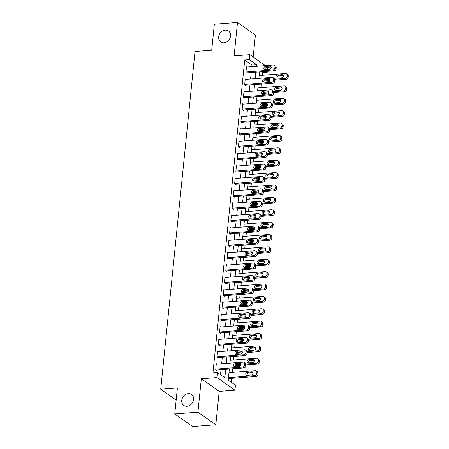 <?xml version="1.0" encoding="UTF-8"?>
<svg xmlns="http://www.w3.org/2000/svg" width="449" height="449" viewBox="0 0 449 449"><rect width="100%" height="100%" fill="white"/><g stroke="black" fill="none" stroke-linecap="round" stroke-linejoin="round"><path stroke-width="0.67" d="M188.316 393.588A6.718 5.551 125.2 0 1 191.543 394.441A6.718 5.551 125.2 0 1 193.143 401.367A6.718 5.551 125.2 0 1 187.025 406.266A6.718 5.551 125.2 0 1 183.798 405.419A6.718 5.551 125.2 0 1 182.193 398.488A6.718 5.551 125.2 0 1 188.316 393.588M225.235 30.117A6.718 5.551 125.2 0 1 228.462 30.964A6.718 5.551 125.2 0 1 230.068 37.89A6.718 5.551 125.2 0 1 223.944 42.79A6.718 5.551 125.2 0 1 220.717 41.942A6.718 5.551 125.2 0 1 219.112 35.016A6.718 5.551 125.2 0 1 225.235 30.117M229.327 369.039L228.199 380.101L235.45 385.214L234.95 390.164L217.063 377.547L217.569 372.597L224.82 377.71L225.667 369.314M219.202 391.365L201.315 378.743L197.919 412.171L174.756 413.933L192.643 426.55L215.806 424.788L219.202 391.365L234.95 390.164M253.163 57.012L255.391 35.067L237.504 22.45L234.109 55.878L249.857 54.677L265.359 65.616M267.699 67.266L267.525 69.477M267.335 71.324L267.245 72.25L266.066 71.419M262.339 75.286L262.609 72.603L267.245 72.25M231.162 382.189L231.555 378.311M232.155 372.406L232.526 368.792M233.413 360.025L233.783 356.416M234.67 347.649L235.04 344.035M235.927 335.268L236.297 331.654M237.184 322.887L237.555 319.273M238.441 310.506L238.812 306.892M239.704 298.13L240.069 294.516M240.961 285.749L241.326 282.135M242.219 273.368L242.583 269.754M243.476 260.987L243.841 257.372M244.733 248.606L245.098 244.991M245.99 236.23L246.355 232.616M247.247 223.849L247.612 220.234M248.505 211.468L248.869 207.853M249.762 199.087L250.127 195.472M251.019 186.705L251.384 183.097M252.276 174.33L252.647 170.715M253.533 161.949L253.904 158.334M254.791 149.568L255.161 145.953M256.048 137.186L256.418 133.572M257.305 124.811L257.675 121.196M258.562 112.43L258.933 108.815M259.819 100.048L260.19 96.434M261.077 87.667L261.447 84.053M197.919 412.171L215.806 424.788M174.756 413.933L177.394 387.936L160.72 389.199L195.023 51.478L211.703 50.209L214.341 24.212L237.504 22.45M262.609 72.603L261.43 71.773M228.361 378.524L229.029 378.995L229.08 378.501M251.816 66.643L251.973 65.099L244.722 59.981L212.933 372.951L217.569 372.597M220.526 374.685L221.037 369.667M221.638 363.763L222.294 357.286M222.895 351.382L223.551 344.905M224.152 339.001L224.809 332.524M225.409 326.625L226.066 320.148M226.666 314.244L227.323 307.767M227.924 301.863L228.58 295.386M229.181 289.482L229.843 283.005M230.438 277.1L231.1 270.629M231.695 264.725L232.358 258.248M232.952 252.344L233.615 245.867M234.215 239.962L234.872 233.486M235.472 227.581L236.129 221.104M236.73 215.206L237.386 208.729M237.987 202.825L238.644 196.348M239.244 190.443L239.901 183.967M240.501 178.062L241.158 171.585M241.758 165.681L242.415 159.204M243.016 153.305L243.672 146.829M244.273 140.924L244.929 134.447M245.53 128.543L246.187 122.066M246.787 116.162L247.444 109.685M248.044 103.781L248.701 97.31M249.302 91.405L249.958 84.928M250.559 79.024L251.216 72.547M247.146 66.996L246.518 66.553L245.912 72.497L247.124 73.35L247.174 72.856M245.889 79.378L245.261 78.934L244.654 84.878L245.867 85.731L245.912 85.237M244.632 91.759L244.003 91.315L243.397 97.259L244.604 98.112L244.654 97.613M243.375 104.14L242.746 103.697L242.14 109.635L243.347 110.488L243.397 109.994M242.118 116.521L241.489 116.072L240.883 122.016L242.09 122.869L242.14 122.375M240.86 128.897L240.232 128.453L239.626 134.397L240.832 135.25L240.883 134.756M239.598 141.278L238.969 140.834L238.368 146.778L239.575 147.631L239.626 147.132M238.34 153.659L237.712 153.216L237.111 159.159L238.318 160.012L238.368 159.513M237.083 166.04L236.455 165.597L235.854 171.535L237.061 172.388L237.111 171.894M235.826 178.416L235.197 177.972L234.597 183.916L235.804 184.769L235.854 184.275M234.569 190.797L233.94 190.354L233.34 196.297L234.546 197.15L234.597 196.656M233.312 203.178L232.683 202.735L232.082 208.678L233.289 209.531L233.34 209.032M232.054 215.559L231.426 215.116L230.825 221.06L232.032 221.907L232.082 221.413M230.797 227.94L230.169 227.497L229.568 233.435L230.775 234.288L230.825 233.794M229.54 240.316L228.911 239.873L228.305 245.816L229.518 246.669L229.568 246.175M228.283 252.697L227.654 252.254L227.048 258.197L228.26 259.051L228.311 258.557M227.026 265.078L226.397 264.635L225.791 270.579L227.003 271.432L227.054 270.932M225.768 277.46L225.14 277.016L224.534 282.954L225.746 283.807L225.796 283.313M224.511 289.835L223.883 289.392L223.276 295.335L224.489 296.188L224.539 295.695M223.254 302.216L222.625 301.773L222.019 307.717L223.232 308.57L223.276 308.076M221.997 314.597L221.368 314.154L220.762 320.098L221.969 320.951L222.019 320.451M220.74 326.979L220.111 326.535L219.505 332.479L220.712 333.326L220.762 332.832M219.482 339.36L218.854 338.916L218.248 344.854L219.454 345.708L219.505 345.214M218.225 351.735L217.597 351.292L216.99 357.236L218.197 358.089L218.248 357.595M216.962 364.117L216.334 363.673L215.733 369.617L216.94 370.47L216.99 369.976M160.72 389.199L176.16 400.093M201.315 378.743L217.063 377.547M244.722 59.981L249.358 59.633L249.857 54.677M259.505 71.919L258.849 78.395M258.248 84.3L257.591 90.771M256.991 96.675L256.334 103.152M255.734 109.056L255.077 115.533M254.476 121.438L253.82 127.914M253.219 133.819L252.557 140.296M251.962 146.2L251.3 152.671M250.705 158.576L250.042 165.052M249.448 170.957L248.785 177.434M248.185 183.338L247.528 189.815M246.928 195.719L246.271 202.196M245.67 208.095L245.014 214.571M244.413 220.476L243.756 226.953M243.156 232.857L242.499 239.334M241.899 245.238L241.242 251.715M240.642 257.619L239.985 264.091M239.384 269.995L238.728 276.472M238.127 282.376L237.47 288.853M236.87 294.757L236.213 301.234M235.613 307.138L234.956 313.615M234.356 319.514L233.699 325.991M233.098 331.895L232.442 338.372M231.841 344.276L231.184 350.753M230.584 356.658L229.927 363.134M256.452 66.289L256.609 64.746L249.358 59.633M226.268 363.409L226.93 356.933M227.525 351.028L228.187 344.557M228.782 338.653L229.445 332.176M230.045 326.271L230.702 319.795M231.302 313.89L231.959 307.413M232.56 301.509L233.216 295.032M233.817 289.128L234.473 282.657M235.074 276.752L235.731 270.276M236.331 264.371L236.988 257.894M237.588 251.99L238.245 245.513M238.846 239.609L239.502 233.132M240.103 227.233L240.759 220.756M241.36 214.852L242.017 208.375M242.617 202.471L243.274 195.994M243.874 190.09L244.531 183.613M245.132 177.709L245.788 171.237M246.389 165.333L247.045 158.856M247.646 152.952L248.303 146.475M248.903 140.571L249.565 134.094M250.16 128.19L250.823 121.713M251.418 115.814L252.08 109.337M252.68 103.433L253.337 96.956M253.938 91.052L254.594 84.575M255.195 78.67L255.851 72.194M251.973 65.099L256.609 64.746M246.467 67.053L273.334 65.01A2.099 1.734 -54.8 0 1 274.345 65.273A2.099 1.734 -54.8 0 1 274.984 66.85L274.883 67.838A2.099 1.734 -54.8 0 1 272.829 69.96L245.962 72.003M246.495 72.906L274.042 70.813L272.829 69.96M269.911 66.155A1.678 1.386 125.2 0 1 270.713 66.368A1.678 1.386 125.2 0 1 271.117 68.096A1.678 1.386 125.2 0 1 269.585 69.32L265.14 69.662A1.678 1.386 125.2 0 1 264.332 69.449A1.678 1.386 125.2 0 1 263.933 67.715A1.678 1.386 125.2 0 1 265.46 66.491L269.911 66.155L271.117 67.008A1.678 1.386 125.2 0 1 271.174 67.002M265.084 69.662A1.678 1.386 125.2 0 1 266.672 67.344L271.117 67.008M274.345 65.273L275.551 66.126A2.099 1.734 125.2 0 1 276.197 67.704L276.096 68.691A2.099 1.734 125.2 0 1 274.042 70.813M263.855 81.033L269.815 80.579M274.928 80.191L286.125 79.338A2.099 1.734 125.2 0 0 288.179 77.217L288.28 76.229A2.099 1.734 125.2 0 0 287.635 74.652L286.428 73.799A2.099 1.734 -54.8 0 0 285.418 73.535L259.14 75.533M286.428 73.799A2.099 1.734 -54.8 0 1 287.074 75.376L286.973 76.364A2.099 1.734 -54.8 0 1 284.919 78.485L274.844 79.254M269.967 79.625L264.59 80.029M283.257 75.527A1.678 1.386 -54.8 0 0 283.201 75.533L278.756 75.87A1.678 1.386 -54.8 0 0 277.168 78.188M281.994 74.68L277.544 75.017A1.678 1.386 -54.8 0 0 276.017 76.24A1.678 1.386 -54.8 0 0 276.416 77.974A1.678 1.386 -54.8 0 0 277.224 78.188L281.669 77.851A1.678 1.386 -54.8 0 0 283.201 76.622A1.678 1.386 -54.8 0 0 282.803 74.893A1.678 1.386 -54.8 0 0 281.994 74.68L283.201 75.533M245.21 79.428L272.077 77.391A2.099 1.734 -54.8 0 1 273.087 77.655A2.099 1.734 -54.8 0 1 273.727 79.226L273.626 80.219A2.099 1.734 -54.8 0 1 271.572 82.341L244.705 84.384M245.233 85.288L272.784 83.194L271.572 82.341M268.648 78.536A1.678 1.386 125.2 0 1 269.456 78.743A1.678 1.386 125.2 0 1 269.86 80.478A1.678 1.386 125.2 0 1 268.328 81.701L263.883 82.038A1.678 1.386 125.2 0 1 263.075 81.83A1.678 1.386 125.2 0 1 262.676 80.096A1.678 1.386 125.2 0 1 264.203 78.872L268.648 78.536L269.86 79.383A1.678 1.386 125.2 0 1 269.911 79.383M263.827 82.044A1.678 1.386 125.2 0 1 265.41 79.726L269.86 79.383M273.087 77.655L274.294 78.508A2.099 1.734 125.2 0 1 274.934 80.079L274.839 81.073A2.099 1.734 125.2 0 1 272.784 83.194M243.953 91.809L270.82 89.766A2.099 1.734 -54.8 0 1 271.83 90.036A2.099 1.734 -54.8 0 1 272.47 91.607L272.369 92.601A2.099 1.734 -54.8 0 1 270.315 94.722L243.448 96.76M243.975 97.669L271.527 95.575L270.315 94.722M267.391 90.911A1.678 1.386 125.2 0 1 268.199 91.125A1.678 1.386 125.2 0 1 268.603 92.859A1.678 1.386 125.2 0 1 267.071 94.082L262.626 94.419A1.678 1.386 125.2 0 1 261.818 94.206A1.678 1.386 125.2 0 1 261.413 92.477A1.678 1.386 125.2 0 1 262.946 91.254L267.391 90.911L268.603 91.764A1.678 1.386 125.2 0 1 268.654 91.764M262.57 94.425A1.678 1.386 125.2 0 1 264.152 92.101L268.603 91.764M271.83 90.036L273.037 90.883A2.099 1.734 125.2 0 1 273.677 92.46L273.581 93.454A2.099 1.734 125.2 0 1 271.527 95.575M242.696 104.19L269.563 102.148A2.099 1.734 -54.8 0 1 270.573 102.411A2.099 1.734 -54.8 0 1 271.213 103.988L271.112 104.976A2.099 1.734 -54.8 0 1 269.058 107.098L242.191 109.141M242.718 110.044L270.264 107.951L269.058 107.098M266.134 103.292A1.678 1.386 125.2 0 1 266.942 103.506A1.678 1.386 125.2 0 1 267.346 105.24A1.678 1.386 125.2 0 1 265.814 106.464L261.369 106.8A1.678 1.386 125.2 0 1 260.56 106.587A1.678 1.386 125.2 0 1 260.156 104.858A1.678 1.386 125.2 0 1 261.688 103.629L266.134 103.292L267.346 104.146A1.678 1.386 125.2 0 1 267.396 104.14M261.312 106.806A1.678 1.386 125.2 0 1 262.895 104.482L267.346 104.146M270.573 102.411L271.78 103.264A2.099 1.734 125.2 0 1 272.42 104.842L272.319 105.829A2.099 1.734 125.2 0 1 270.264 107.951M262.598 93.409L268.558 92.96M273.666 92.573L284.868 91.719A2.099 1.734 125.2 0 0 286.922 89.598L287.023 88.605A2.099 1.734 125.2 0 0 286.378 87.033L285.171 86.18A2.099 1.734 -54.8 0 0 284.161 85.916L257.883 87.914M285.171 86.18A2.099 1.734 -54.8 0 1 285.811 87.757L285.716 88.745A2.099 1.734 -54.8 0 1 283.661 90.866L273.587 91.63M268.71 92L263.333 92.41M282 87.909A1.678 1.386 -54.8 0 0 281.944 87.914L277.499 88.251A1.678 1.386 -54.8 0 0 275.911 90.569M280.737 87.061L276.287 87.398A1.678 1.386 -54.8 0 0 274.76 88.621A1.678 1.386 -54.8 0 0 275.158 90.356A1.678 1.386 -54.8 0 0 275.967 90.569L280.412 90.227A1.678 1.386 -54.8 0 0 281.944 89.003A1.678 1.386 -54.8 0 0 281.545 87.269A1.678 1.386 -54.8 0 0 280.737 87.061L281.944 87.914M261.335 105.79L267.301 105.341M272.408 104.948L283.611 104.101A2.099 1.734 125.2 0 0 285.665 101.979L285.766 100.986A2.099 1.734 125.2 0 0 285.121 99.414L283.914 98.561A2.099 1.734 -54.8 0 0 282.904 98.292L256.62 100.29M283.914 98.561A2.099 1.734 -54.8 0 1 284.554 100.133L284.453 101.126A2.099 1.734 -54.8 0 1 282.399 103.248L272.33 104.011M267.452 104.381L262.076 104.791M280.743 100.29A1.678 1.386 -54.8 0 0 280.687 100.29L276.242 100.632A1.678 1.386 -54.8 0 0 274.653 102.95M279.48 99.437L275.029 99.779A1.678 1.386 -54.8 0 0 273.503 101.003A1.678 1.386 -54.8 0 0 273.901 102.737A1.678 1.386 -54.8 0 0 274.709 102.944L279.155 102.608A1.678 1.386 -54.8 0 0 280.687 101.384A1.678 1.386 -54.8 0 0 280.288 99.65A1.678 1.386 -54.8 0 0 279.48 99.437L280.687 100.29M260.078 118.171L266.044 117.717M271.151 117.329L282.354 116.476A2.099 1.734 125.2 0 0 284.408 114.355L284.509 113.367A2.099 1.734 125.2 0 0 283.863 111.79L282.657 110.937A2.099 1.734 -54.8 0 0 281.646 110.673L255.363 112.671M282.657 110.937A2.099 1.734 -54.8 0 1 283.297 112.514L283.196 113.507A2.099 1.734 -54.8 0 1 281.141 115.629L271.073 116.392M266.195 116.762L260.818 117.172M279.486 112.671A1.678 1.386 -54.8 0 0 279.43 112.671L274.984 113.008A1.678 1.386 -54.8 0 0 273.396 115.331M278.223 111.818L273.772 112.155A1.678 1.386 -54.8 0 0 272.246 113.384A1.678 1.386 -54.8 0 0 272.644 115.112A1.678 1.386 -54.8 0 0 273.452 115.326L277.897 114.989A1.678 1.386 -54.8 0 0 279.43 113.765A1.678 1.386 -54.8 0 0 279.031 112.031A1.678 1.386 -54.8 0 0 278.223 111.818L279.43 112.671M241.439 116.572L268.306 114.529A2.099 1.734 -54.8 0 1 269.316 114.792A2.099 1.734 -54.8 0 1 269.956 116.37L269.855 117.357A2.099 1.734 -54.8 0 1 267.8 119.479L240.933 121.522M241.461 122.425L269.007 120.332L267.8 119.479M264.876 115.674A1.678 1.386 125.2 0 1 265.685 115.887A1.678 1.386 125.2 0 1 266.089 117.616A1.678 1.386 125.2 0 1 264.556 118.845L260.111 119.181A1.678 1.386 125.2 0 1 259.303 118.968A1.678 1.386 125.2 0 1 258.899 117.234A1.678 1.386 125.2 0 1 260.431 116.01L264.876 115.674L266.089 116.527A1.678 1.386 125.2 0 1 266.139 116.521M260.055 119.181A1.678 1.386 125.2 0 1 261.638 116.863L266.089 116.527M269.316 114.792L270.523 115.646A2.099 1.734 125.2 0 1 271.162 117.223L271.061 118.21A2.099 1.734 125.2 0 1 269.007 120.332M258.82 130.552L264.787 130.098M269.894 129.71L281.096 128.857A2.099 1.734 125.2 0 0 283.151 126.736L283.252 125.748A2.099 1.734 125.2 0 0 282.606 124.171L281.4 123.318A2.099 1.734 -54.8 0 0 280.389 123.054L254.106 125.052M281.4 123.318A2.099 1.734 -54.8 0 1 282.039 124.895L281.938 125.883A2.099 1.734 -54.8 0 1 279.884 128.004L269.815 128.773M264.938 129.144L259.561 129.553M278.228 125.047A1.678 1.386 -54.8 0 0 278.172 125.052L273.727 125.389A1.678 1.386 -54.8 0 0 272.139 127.707M276.966 124.199L272.515 124.536A1.678 1.386 -54.8 0 0 270.988 125.759A1.678 1.386 -54.8 0 0 271.387 127.494A1.678 1.386 -54.8 0 0 272.195 127.707L276.64 127.37A1.678 1.386 -54.8 0 0 278.172 126.141A1.678 1.386 -54.8 0 0 277.768 124.412A1.678 1.386 -54.8 0 0 276.966 124.199L278.172 125.052M240.181 128.947L267.048 126.91A2.099 1.734 -54.8 0 1 268.053 127.174A2.099 1.734 -54.8 0 1 268.698 128.751L268.597 129.739A2.099 1.734 -54.8 0 1 266.543 131.86L239.676 133.903M240.204 134.807L267.75 132.713L266.543 131.86M263.619 128.055A1.678 1.386 125.2 0 1 264.427 128.262A1.678 1.386 125.2 0 1 264.826 129.997A1.678 1.386 125.2 0 1 263.299 131.22L258.854 131.563A1.678 1.386 125.2 0 1 258.046 131.349A1.678 1.386 125.2 0 1 257.642 129.615A1.678 1.386 125.2 0 1 259.174 128.392L263.619 128.055L264.831 128.908A1.678 1.386 125.2 0 1 264.882 128.902M258.798 131.563A1.678 1.386 125.2 0 1 260.381 129.245L264.831 128.908M268.053 127.174L269.265 128.027A2.099 1.734 125.2 0 1 269.905 129.598L269.804 130.592A2.099 1.734 125.2 0 1 267.75 132.713M257.563 142.934L263.529 142.479M268.637 142.092L279.839 141.239A2.099 1.734 125.2 0 0 281.893 139.117L281.994 138.129A2.099 1.734 125.2 0 0 281.349 136.552L280.142 135.699A2.099 1.734 -54.8 0 0 279.132 135.435L252.849 137.433M280.142 135.699A2.099 1.734 -54.8 0 1 280.782 137.276L280.681 138.264A2.099 1.734 -54.8 0 1 278.627 140.385L268.558 141.149M263.681 141.525L258.304 141.929M276.971 137.428A1.678 1.386 -54.8 0 0 276.915 137.433L272.47 137.77A1.678 1.386 -54.8 0 0 270.882 140.088M275.708 136.58L271.258 136.917A1.678 1.386 -54.8 0 0 269.731 138.14A1.678 1.386 -54.8 0 0 270.13 139.875A1.678 1.386 -54.8 0 0 270.938 140.088L275.383 139.746A1.678 1.386 -54.8 0 0 276.915 138.522A1.678 1.386 -54.8 0 0 276.511 136.793A1.678 1.386 -54.8 0 0 275.708 136.58L276.915 137.433M238.924 141.328L265.791 139.285A2.099 1.734 -54.8 0 1 266.796 139.555A2.099 1.734 -54.8 0 1 267.441 141.126L267.34 142.12A2.099 1.734 -54.8 0 1 265.286 144.241L238.419 146.284M238.947 147.188L266.493 145.094L265.286 144.241M262.362 140.43A1.678 1.386 125.2 0 1 263.17 140.644A1.678 1.386 125.2 0 1 263.569 142.378A1.678 1.386 125.2 0 1 262.042 143.601L257.591 143.938A1.678 1.386 125.2 0 1 256.789 143.731A1.678 1.386 125.2 0 1 256.385 141.996A1.678 1.386 125.2 0 1 257.917 140.773L262.362 140.43L263.574 141.283A1.678 1.386 125.2 0 1 263.625 141.283M257.541 143.944A1.678 1.386 125.2 0 1 259.124 141.626L263.574 141.283M266.796 139.555L268.008 140.408A2.099 1.734 125.2 0 1 268.648 141.979L268.547 142.973A2.099 1.734 125.2 0 1 266.493 145.094M237.661 153.71L264.534 151.667A2.099 1.734 -54.8 0 1 265.539 151.93A2.099 1.734 -54.8 0 1 266.184 153.507L266.083 154.501A2.099 1.734 -54.8 0 1 264.029 156.622L237.162 158.66M237.689 159.563L265.236 157.47L264.029 156.622M261.105 152.812A1.678 1.386 125.2 0 1 261.913 153.025A1.678 1.386 125.2 0 1 262.311 154.759A1.678 1.386 125.2 0 1 260.785 155.983L256.334 156.319A1.678 1.386 125.2 0 1 255.532 156.106A1.678 1.386 125.2 0 1 255.127 154.377A1.678 1.386 125.2 0 1 256.66 153.148L261.105 152.812L262.311 153.665A1.678 1.386 125.2 0 1 262.368 153.665M256.284 156.325A1.678 1.386 125.2 0 1 257.866 154.001L262.311 153.665M265.539 151.93L266.751 152.783A2.099 1.734 125.2 0 1 267.391 154.361L267.29 155.348A2.099 1.734 125.2 0 1 265.236 157.47M236.404 166.091L263.271 164.048A2.099 1.734 -54.8 0 1 264.281 164.312A2.099 1.734 -54.8 0 1 264.927 165.889L264.826 166.876A2.099 1.734 -54.8 0 1 262.772 168.998L235.905 171.041M236.432 171.945L263.978 169.851L262.772 168.998M259.848 165.193A1.678 1.386 125.2 0 1 260.656 165.406A1.678 1.386 125.2 0 1 261.054 167.135A1.678 1.386 125.2 0 1 259.528 168.364L255.077 168.701A1.678 1.386 125.2 0 1 254.274 168.487A1.678 1.386 125.2 0 1 253.87 166.753A1.678 1.386 125.2 0 1 255.402 165.529L259.848 165.193L261.054 166.046A1.678 1.386 125.2 0 1 261.11 166.04M255.026 168.701A1.678 1.386 125.2 0 1 256.609 166.383L261.054 166.046M264.281 164.312L265.494 165.165A2.099 1.734 125.2 0 1 266.134 166.742L266.033 167.73A2.099 1.734 125.2 0 1 263.978 169.851M235.147 178.472L262.014 176.429A2.099 1.734 -54.8 0 1 263.024 176.693A2.099 1.734 -54.8 0 1 263.67 178.27L263.569 179.258A2.099 1.734 -54.8 0 1 261.514 181.379L234.647 183.422M235.175 184.326L262.721 182.232L261.514 181.379M258.59 177.574A1.678 1.386 125.2 0 1 259.399 177.787A1.678 1.386 125.2 0 1 259.797 179.516A1.678 1.386 125.2 0 1 258.27 180.739L253.82 181.082A1.678 1.386 125.2 0 1 253.012 180.868A1.678 1.386 125.2 0 1 252.613 179.134A1.678 1.386 125.2 0 1 254.145 177.911L258.59 177.574L259.797 178.427A1.678 1.386 125.2 0 1 259.853 178.421M253.769 181.082A1.678 1.386 125.2 0 1 255.352 178.764L259.797 178.427M263.024 176.693L264.237 177.546A2.099 1.734 125.2 0 1 264.876 179.123L264.775 180.111A2.099 1.734 125.2 0 1 262.721 182.232M256.306 155.309L262.272 154.86M267.38 154.467L278.582 153.62A2.099 1.734 125.2 0 0 280.636 151.498L280.737 150.505A2.099 1.734 125.2 0 0 280.092 148.933L278.885 148.08A2.099 1.734 -54.8 0 0 277.875 147.816L251.592 149.809M278.885 148.08A2.099 1.734 -54.8 0 1 279.525 149.652L279.424 150.645A2.099 1.734 -54.8 0 1 277.37 152.767L267.301 153.53M262.424 153.9L257.047 154.31M275.708 149.809A1.678 1.386 -54.8 0 0 275.658 149.809L271.207 150.151A1.678 1.386 -54.8 0 0 269.625 152.469M274.451 148.961L270.001 149.298A1.678 1.386 -54.8 0 0 268.474 150.522A1.678 1.386 -54.8 0 0 268.872 152.256A1.678 1.386 -54.8 0 0 269.681 152.464L274.126 152.127A1.678 1.386 -54.8 0 0 275.658 150.903A1.678 1.386 -54.8 0 0 275.254 149.169A1.678 1.386 -54.8 0 0 274.451 148.961L275.658 149.809M255.049 167.69L261.015 167.236M266.122 166.848L277.325 166.001A2.099 1.734 125.2 0 0 279.379 163.879L279.474 162.886A2.099 1.734 125.2 0 0 278.835 161.314L277.628 160.461A2.099 1.734 -54.8 0 0 276.618 160.192L250.334 162.19M277.628 160.461A2.099 1.734 -54.8 0 1 278.268 162.033L278.167 163.026A2.099 1.734 -54.8 0 1 276.113 165.148L266.044 165.911M261.166 166.282L255.79 166.691M274.451 162.19A1.678 1.386 -54.8 0 0 274.401 162.19L269.95 162.527A1.678 1.386 -54.8 0 0 268.367 164.85M273.188 161.337L268.743 161.679A1.678 1.386 -54.8 0 0 267.217 162.903A1.678 1.386 -54.8 0 0 267.615 164.631A1.678 1.386 -54.8 0 0 268.423 164.845L272.869 164.508A1.678 1.386 -54.8 0 0 274.401 163.284A1.678 1.386 -54.8 0 0 273.997 161.55A1.678 1.386 -54.8 0 0 273.188 161.337L274.401 162.19M253.792 180.071L259.758 179.617M264.865 179.23L276.062 178.376A2.099 1.734 125.2 0 0 278.116 176.255L278.217 175.267A2.099 1.734 125.2 0 0 277.577 173.69L276.371 172.837A2.099 1.734 -54.8 0 0 275.36 172.573L249.077 174.571M276.371 172.837A2.099 1.734 -54.8 0 1 277.011 174.414L276.91 175.402A2.099 1.734 -54.8 0 1 274.855 177.523L264.787 178.292M259.909 178.663L254.532 179.072M273.194 174.571A1.678 1.386 -54.8 0 0 273.144 174.571L268.693 174.908A1.678 1.386 -54.8 0 0 267.11 177.232M271.931 173.718L267.486 174.055A1.678 1.386 -54.8 0 0 265.954 175.284A1.678 1.386 -54.8 0 0 266.358 177.013A1.678 1.386 -54.8 0 0 267.166 177.226L271.611 176.889A1.678 1.386 -54.8 0 0 273.144 175.666A1.678 1.386 -54.8 0 0 272.739 173.931A1.678 1.386 -54.8 0 0 271.931 173.718L273.144 174.571M252.534 192.453L258.501 191.998M263.608 191.611L274.805 190.758A2.099 1.734 125.2 0 0 276.859 188.636L276.96 187.648A2.099 1.734 125.2 0 0 276.32 186.071L275.114 185.218A2.099 1.734 -54.8 0 0 274.103 184.954L247.82 186.952M275.114 185.218A2.099 1.734 -54.8 0 1 275.753 186.795L275.652 187.783A2.099 1.734 -54.8 0 1 273.598 189.905L263.529 190.673M258.646 191.044L253.275 191.448M271.937 186.947A1.678 1.386 -54.8 0 0 271.886 186.952L267.436 187.289A1.678 1.386 -54.8 0 0 265.853 189.607M270.674 186.099L266.229 186.436A1.678 1.386 -54.8 0 0 264.697 187.66A1.678 1.386 -54.8 0 0 265.101 189.394A1.678 1.386 -54.8 0 0 265.909 189.607L270.354 189.27A1.678 1.386 -54.8 0 0 271.886 188.041A1.678 1.386 -54.8 0 0 271.482 186.313A1.678 1.386 -54.8 0 0 270.674 186.099L271.886 186.952M233.89 190.847L260.757 188.81A2.099 1.734 -54.8 0 1 261.767 189.074A2.099 1.734 -54.8 0 1 262.412 190.645L262.311 191.639A2.099 1.734 -54.8 0 1 260.257 193.76L233.39 195.803M233.918 196.707L261.464 194.613L260.257 193.76M257.333 189.955A1.678 1.386 125.2 0 1 258.141 190.163A1.678 1.386 125.2 0 1 258.54 191.897A1.678 1.386 125.2 0 1 257.013 193.121L252.562 193.457A1.678 1.386 125.2 0 1 251.754 193.25A1.678 1.386 125.2 0 1 251.356 191.515A1.678 1.386 125.2 0 1 252.888 190.292L257.333 189.955L258.54 190.803A1.678 1.386 125.2 0 1 258.596 190.803M252.512 193.463A1.678 1.386 125.2 0 1 254.095 191.145L258.54 190.803M261.767 189.074L262.979 189.927A2.099 1.734 125.2 0 1 263.619 191.499L263.518 192.492A2.099 1.734 125.2 0 1 261.464 194.613M251.277 204.834L257.243 204.379M262.351 203.992L273.548 203.139A2.099 1.734 125.2 0 0 275.602 201.017L275.703 200.024A2.099 1.734 125.2 0 0 275.063 198.452L273.851 197.599A2.099 1.734 -54.8 0 0 272.846 197.336L246.563 199.334M273.851 197.599A2.099 1.734 -54.8 0 1 274.496 199.176L274.395 200.164A2.099 1.734 -54.8 0 1 272.341 202.286L262.272 203.049M257.389 203.419L252.018 203.829M270.68 199.328A1.678 1.386 -54.8 0 0 270.629 199.334L266.178 199.67A1.678 1.386 -54.8 0 0 264.596 201.988M269.417 198.48L264.972 198.817A1.678 1.386 -54.8 0 0 263.44 200.041A1.678 1.386 -54.8 0 0 263.844 201.775A1.678 1.386 -54.8 0 0 264.652 201.988L269.097 201.646A1.678 1.386 -54.8 0 0 270.629 200.422A1.678 1.386 -54.8 0 0 270.225 198.688A1.678 1.386 -54.8 0 0 269.417 198.48L270.629 199.334M232.633 203.229L259.5 201.186A2.099 1.734 -54.8 0 1 260.51 201.455A2.099 1.734 -54.8 0 1 261.155 203.027L261.054 204.02A2.099 1.734 -54.8 0 1 259 206.142L232.133 208.184M232.661 209.088L260.207 206.995L259 206.142M256.076 202.331A1.678 1.386 125.2 0 1 256.884 202.544A1.678 1.386 125.2 0 1 257.283 204.278A1.678 1.386 125.2 0 1 255.756 205.502L251.305 205.838A1.678 1.386 125.2 0 1 250.497 205.625A1.678 1.386 125.2 0 1 250.099 203.897A1.678 1.386 125.2 0 1 251.631 202.673L256.076 202.331L257.283 203.184A1.678 1.386 125.2 0 1 257.339 203.184M251.255 205.844A1.678 1.386 125.2 0 1 252.838 203.52L257.283 203.184M260.51 201.455L261.716 202.308A2.099 1.734 125.2 0 1 262.362 203.88L262.261 204.873A2.099 1.734 125.2 0 1 260.207 206.995M250.02 217.209L255.986 216.76M261.094 216.367L272.29 215.52A2.099 1.734 125.2 0 0 274.345 213.398L274.446 212.405A2.099 1.734 125.2 0 0 273.806 210.834L272.594 209.98A2.099 1.734 -54.8 0 0 271.589 209.717L245.306 211.709M272.594 209.98A2.099 1.734 -54.8 0 1 273.239 211.552L273.138 212.545A2.099 1.734 -54.8 0 1 271.084 214.667L261.015 215.43M256.132 215.801L250.761 216.21M269.422 211.709A1.678 1.386 -54.8 0 0 269.372 211.709L264.921 212.051A1.678 1.386 -54.8 0 0 263.339 214.369M268.16 210.856L263.715 211.198A1.678 1.386 -54.8 0 0 262.182 212.422A1.678 1.386 -54.8 0 0 262.586 214.156A1.678 1.386 -54.8 0 0 263.395 214.364L267.84 214.027A1.678 1.386 -54.8 0 0 269.366 212.804A1.678 1.386 -54.8 0 0 268.968 211.069A1.678 1.386 -54.8 0 0 268.16 210.856L269.372 211.709M231.375 215.61L258.242 213.567A2.099 1.734 -54.8 0 1 259.253 213.831A2.099 1.734 -54.8 0 1 259.898 215.408L259.797 216.396A2.099 1.734 -54.8 0 1 257.743 218.517L230.876 220.56M231.403 221.464L258.95 219.37L257.743 218.517M254.819 214.712A1.678 1.386 125.2 0 1 255.627 214.925A1.678 1.386 125.2 0 1 256.025 216.659A1.678 1.386 125.2 0 1 254.499 217.883L250.048 218.22A1.678 1.386 125.2 0 1 249.24 218.006A1.678 1.386 125.2 0 1 248.841 216.278A1.678 1.386 125.2 0 1 250.374 215.049L254.819 214.712L256.025 215.565A1.678 1.386 125.2 0 1 256.082 215.565M249.998 218.225A1.678 1.386 125.2 0 1 251.58 215.902L256.025 215.565M259.253 213.831L260.459 214.684A2.099 1.734 125.2 0 1 261.105 216.261L261.004 217.249A2.099 1.734 125.2 0 1 258.95 219.37M230.118 227.991L256.985 225.948A2.099 1.734 -54.8 0 1 257.995 226.212A2.099 1.734 -54.8 0 1 258.641 227.789L258.54 228.777A2.099 1.734 -54.8 0 1 256.486 230.898L229.613 232.941M230.146 233.845L257.692 231.751L256.486 230.898M253.562 227.093A1.678 1.386 125.2 0 1 254.37 227.306A1.678 1.386 125.2 0 1 254.768 229.035A1.678 1.386 125.2 0 1 253.236 230.264L248.791 230.601A1.678 1.386 125.2 0 1 247.983 230.388A1.678 1.386 125.2 0 1 247.584 228.653A1.678 1.386 125.2 0 1 249.111 227.43L253.562 227.093L254.768 227.946A1.678 1.386 125.2 0 1 254.824 227.94M248.735 230.601A1.678 1.386 125.2 0 1 250.323 228.283L254.768 227.946M257.995 226.212L259.202 227.065A2.099 1.734 125.2 0 1 259.848 228.642L259.747 229.63A2.099 1.734 125.2 0 1 257.692 231.751M228.861 240.372L255.728 238.329A2.099 1.734 -54.8 0 1 256.738 238.593A2.099 1.734 -54.8 0 1 257.378 240.17L257.283 241.158A2.099 1.734 -54.8 0 1 255.228 243.279L228.356 245.322M228.889 246.226L256.435 244.133L255.228 243.279M252.304 239.474A1.678 1.386 125.2 0 1 253.113 239.687A1.678 1.386 125.2 0 1 253.511 241.416A1.678 1.386 125.2 0 1 251.979 242.64L247.534 242.982A1.678 1.386 125.2 0 1 246.726 242.769A1.678 1.386 125.2 0 1 246.327 241.034A1.678 1.386 125.2 0 1 247.854 239.811L252.304 239.474L253.511 240.327A1.678 1.386 125.2 0 1 253.567 240.322M247.478 242.982A1.678 1.386 125.2 0 1 249.066 240.664L253.511 240.327M256.738 238.593L257.945 239.446A2.099 1.734 125.2 0 1 258.59 241.018L258.489 242.011A2.099 1.734 125.2 0 1 256.435 244.133M227.604 252.748L254.471 250.71A2.099 1.734 -54.8 0 1 255.481 250.974A2.099 1.734 -54.8 0 1 256.121 252.546L256.02 253.539A2.099 1.734 -54.8 0 1 253.966 255.661L227.099 257.704M227.632 258.607L255.178 256.514L253.966 255.661M251.047 251.855A1.678 1.386 125.2 0 1 251.855 252.063A1.678 1.386 125.2 0 1 252.254 253.797A1.678 1.386 125.2 0 1 250.722 255.021L246.277 255.358A1.678 1.386 125.2 0 1 245.468 255.15A1.678 1.386 125.2 0 1 245.07 253.416A1.678 1.386 125.2 0 1 246.596 252.192L251.047 251.855L252.254 252.703A1.678 1.386 125.2 0 1 252.31 252.703M246.22 255.363A1.678 1.386 125.2 0 1 247.809 253.045L252.254 252.703M255.481 250.974L256.688 251.827A2.099 1.734 125.2 0 1 257.333 253.399L257.232 254.392A2.099 1.734 125.2 0 1 255.178 256.514M226.347 265.129L253.214 263.086A2.099 1.734 -54.8 0 1 254.224 263.355A2.099 1.734 -54.8 0 1 254.864 264.927L254.763 265.92A2.099 1.734 -54.8 0 1 252.708 268.042L225.841 270.079M226.375 270.988L253.921 268.895L252.708 268.042M249.79 264.231A1.678 1.386 125.2 0 1 250.593 264.444A1.678 1.386 125.2 0 1 250.997 266.178A1.678 1.386 125.2 0 1 249.464 267.402L245.019 267.739A1.678 1.386 125.2 0 1 244.211 267.525A1.678 1.386 125.2 0 1 243.813 265.797A1.678 1.386 125.2 0 1 245.339 264.573L249.79 264.231L250.997 265.084A1.678 1.386 125.2 0 1 251.053 265.084M244.963 267.744A1.678 1.386 125.2 0 1 246.552 265.421L250.997 265.084M254.224 263.355L255.43 264.203A2.099 1.734 125.2 0 1 256.076 265.78L255.975 266.773A2.099 1.734 125.2 0 1 253.921 268.895M225.089 277.51L251.956 275.467A2.099 1.734 -54.8 0 1 252.967 275.731A2.099 1.734 -54.8 0 1 253.606 277.308L253.505 278.296A2.099 1.734 -54.8 0 1 251.451 280.417L224.584 282.46M225.117 283.364L252.664 281.27L251.451 280.417M248.533 276.612A1.678 1.386 125.2 0 1 249.335 276.825A1.678 1.386 125.2 0 1 249.739 278.554A1.678 1.386 125.2 0 1 248.207 279.783L243.762 280.12A1.678 1.386 125.2 0 1 242.954 279.907A1.678 1.386 125.2 0 1 242.555 278.178A1.678 1.386 125.2 0 1 244.082 276.949L248.533 276.612L249.739 277.465A1.678 1.386 125.2 0 1 249.796 277.46M243.706 280.125A1.678 1.386 125.2 0 1 245.294 277.802L249.739 277.465M252.967 275.731L254.173 276.584A2.099 1.734 125.2 0 1 254.819 278.161L254.718 279.149A2.099 1.734 125.2 0 1 252.664 281.27M223.832 289.891L250.699 287.848A2.099 1.734 -54.8 0 1 251.709 288.112A2.099 1.734 -54.8 0 1 252.349 289.689L252.248 290.677A2.099 1.734 -54.8 0 1 250.194 292.799L223.327 294.841M223.86 295.745L251.406 293.652L250.194 292.799M247.276 288.993A1.678 1.386 125.2 0 1 248.078 289.207A1.678 1.386 125.2 0 1 248.482 290.935A1.678 1.386 125.2 0 1 246.95 292.164L242.505 292.501A1.678 1.386 125.2 0 1 241.697 292.288A1.678 1.386 125.2 0 1 241.298 290.554A1.678 1.386 125.2 0 1 242.825 289.33L247.276 288.993L248.482 289.846A1.678 1.386 125.2 0 1 248.538 289.841M242.449 292.501A1.678 1.386 125.2 0 1 244.037 290.183L248.482 289.846M251.709 288.112L252.916 288.965A2.099 1.734 125.2 0 1 253.562 290.542L253.461 291.53A2.099 1.734 125.2 0 1 251.406 293.652M222.575 302.267L249.442 300.229A2.099 1.734 -54.8 0 1 250.452 300.493A2.099 1.734 -54.8 0 1 251.092 302.065L250.991 303.058A2.099 1.734 -54.8 0 1 248.937 305.18L222.07 307.223M222.597 308.126L250.149 306.033L248.937 305.18M246.013 301.374A1.678 1.386 125.2 0 1 246.821 301.582A1.678 1.386 125.2 0 1 247.225 303.316A1.678 1.386 125.2 0 1 245.693 304.54L241.248 304.882A1.678 1.386 125.2 0 1 240.44 304.669A1.678 1.386 125.2 0 1 240.041 302.935A1.678 1.386 125.2 0 1 241.568 301.711L246.013 301.374L247.225 302.228A1.678 1.386 125.2 0 1 247.276 302.222M241.192 304.882A1.678 1.386 125.2 0 1 242.774 302.564L247.225 302.228M250.452 300.493L251.659 301.346A2.099 1.734 125.2 0 1 252.299 302.918L252.203 303.911A2.099 1.734 125.2 0 1 250.149 306.033M221.318 314.648L248.185 312.605A2.099 1.734 -54.8 0 1 249.195 312.874A2.099 1.734 -54.8 0 1 249.835 314.446L249.734 315.439A2.099 1.734 -54.8 0 1 247.68 317.561L220.813 319.604M221.34 320.507L248.892 318.414L247.68 317.561M244.756 313.75A1.678 1.386 125.2 0 1 245.564 313.963A1.678 1.386 125.2 0 1 245.968 315.698A1.678 1.386 125.2 0 1 244.436 316.921L239.991 317.258A1.678 1.386 125.2 0 1 239.182 317.05A1.678 1.386 125.2 0 1 238.778 315.316A1.678 1.386 125.2 0 1 240.31 314.092L244.756 313.75L245.968 314.603A1.678 1.386 125.2 0 1 246.018 314.603M239.934 317.263A1.678 1.386 125.2 0 1 241.517 314.945L245.968 314.603M249.195 312.874L250.402 313.728A2.099 1.734 125.2 0 1 251.042 315.299L250.946 316.292A2.099 1.734 125.2 0 1 248.892 318.414M220.061 327.029L246.928 324.986A2.099 1.734 -54.8 0 1 247.938 325.25A2.099 1.734 -54.8 0 1 248.578 326.827L248.477 327.821A2.099 1.734 -54.8 0 1 246.422 329.942L219.555 331.979M220.083 332.883L247.629 330.79L246.422 329.942M243.498 326.131A1.678 1.386 125.2 0 1 244.307 326.344A1.678 1.386 125.2 0 1 244.711 328.079A1.678 1.386 125.2 0 1 243.178 329.302L238.733 329.639A1.678 1.386 125.2 0 1 237.925 329.426A1.678 1.386 125.2 0 1 237.521 327.697A1.678 1.386 125.2 0 1 239.053 326.468L243.498 326.131L244.711 326.984A1.678 1.386 125.2 0 1 244.761 326.984M238.677 329.645A1.678 1.386 125.2 0 1 240.26 327.321L244.711 326.984M247.938 325.25L249.144 326.103A2.099 1.734 125.2 0 1 249.784 327.68L249.683 328.668A2.099 1.734 125.2 0 1 247.629 330.79M218.803 339.41L245.67 337.367A2.099 1.734 -54.8 0 1 246.681 337.631A2.099 1.734 -54.8 0 1 247.32 339.208L247.219 340.196A2.099 1.734 -54.8 0 1 245.165 342.318L218.298 344.361M218.826 345.264L246.372 343.171L245.165 342.318M242.241 338.512A1.678 1.386 125.2 0 1 243.049 338.726A1.678 1.386 125.2 0 1 243.453 340.454A1.678 1.386 125.2 0 1 241.921 341.683L237.476 342.02A1.678 1.386 125.2 0 1 236.668 341.807A1.678 1.386 125.2 0 1 236.264 340.073A1.678 1.386 125.2 0 1 237.796 338.849L242.241 338.512L243.453 339.365A1.678 1.386 125.2 0 1 243.504 339.36M237.42 342.02A1.678 1.386 125.2 0 1 239.003 339.702L243.453 339.365M246.681 337.631L247.887 338.484A2.099 1.734 125.2 0 1 248.527 340.061L248.426 341.049A2.099 1.734 125.2 0 1 246.372 343.171M217.546 351.791L244.413 349.749A2.099 1.734 -54.8 0 1 245.418 350.012A2.099 1.734 -54.8 0 1 246.063 351.589L245.962 352.577A2.099 1.734 -54.8 0 1 243.908 354.699L217.041 356.742M217.569 357.645L245.115 355.552L243.908 354.699M240.984 350.894A1.678 1.386 125.2 0 1 241.792 351.107A1.678 1.386 125.2 0 1 242.191 352.835A1.678 1.386 125.2 0 1 240.664 354.059L236.219 354.401A1.678 1.386 125.2 0 1 235.411 354.188A1.678 1.386 125.2 0 1 235.007 352.454A1.678 1.386 125.2 0 1 236.539 351.23L240.984 350.894L242.196 351.747A1.678 1.386 125.2 0 1 242.247 351.741M236.163 354.401A1.678 1.386 125.2 0 1 237.746 352.083L242.196 351.747M245.418 350.012L246.63 350.865A2.099 1.734 125.2 0 1 247.27 352.443L247.169 353.43A2.099 1.734 125.2 0 1 245.115 355.552M248.763 229.591L254.729 229.136M259.836 228.749L271.033 227.901A2.099 1.734 125.2 0 0 273.087 225.78L273.188 224.786A2.099 1.734 125.2 0 0 272.549 223.209L271.336 222.362A2.099 1.734 -54.8 0 0 270.332 222.092L244.048 224.09M271.336 222.362A2.099 1.734 -54.8 0 1 271.982 223.933L271.881 224.927A2.099 1.734 -54.8 0 1 269.827 227.048L259.758 227.811M254.875 228.182L249.504 228.592M268.165 224.09A1.678 1.386 -54.8 0 0 268.115 224.09L263.664 224.427A1.678 1.386 -54.8 0 0 262.081 226.751M266.902 223.237L262.457 223.574A1.678 1.386 -54.8 0 0 260.925 224.803A1.678 1.386 -54.8 0 0 261.329 226.532A1.678 1.386 -54.8 0 0 262.132 226.745L266.583 226.408A1.678 1.386 -54.8 0 0 268.109 225.185A1.678 1.386 -54.8 0 0 267.711 223.45A1.678 1.386 -54.8 0 0 266.902 223.237L268.115 224.09M247.506 241.972L253.472 241.517M258.579 241.13L269.776 240.277A2.099 1.734 125.2 0 0 271.83 238.155L271.931 237.167A2.099 1.734 125.2 0 0 271.291 235.59L270.079 234.737A2.099 1.734 -54.8 0 0 269.074 234.473L242.791 236.471M270.079 234.737A2.099 1.734 -54.8 0 1 270.725 236.314L270.624 237.302A2.099 1.734 -54.8 0 1 268.569 239.424L258.501 240.193M253.618 240.563L248.246 240.973M266.908 236.466A1.678 1.386 -54.8 0 0 266.852 236.471L262.407 236.808A1.678 1.386 -54.8 0 0 260.824 239.126M265.645 235.618L261.2 235.955A1.678 1.386 -54.8 0 0 259.668 237.184A1.678 1.386 -54.8 0 0 260.072 238.913A1.678 1.386 -54.8 0 0 260.875 239.126L265.325 238.789A1.678 1.386 -54.8 0 0 266.852 237.56A1.678 1.386 -54.8 0 0 266.453 235.832A1.678 1.386 -54.8 0 0 265.645 235.618L266.852 236.471M246.248 254.353L252.209 253.898M257.322 253.511L268.519 252.658A2.099 1.734 125.2 0 0 270.573 250.536L270.674 249.549A2.099 1.734 125.2 0 0 270.034 247.971L268.822 247.118A2.099 1.734 -54.8 0 0 267.812 246.855L241.534 248.853M268.822 247.118A2.099 1.734 -54.8 0 1 269.467 248.695L269.366 249.683A2.099 1.734 -54.8 0 1 267.312 251.805L257.243 252.574M252.36 252.944L246.989 253.348M265.651 248.847A1.678 1.386 -54.8 0 0 265.595 248.853L261.15 249.189A1.678 1.386 -54.8 0 0 259.567 251.507M264.388 248L259.943 248.336A1.678 1.386 -54.8 0 0 258.411 249.56A1.678 1.386 -54.8 0 0 258.815 251.294A1.678 1.386 -54.8 0 0 259.617 251.507L264.068 251.171A1.678 1.386 -54.8 0 0 265.595 249.941A1.678 1.386 -54.8 0 0 265.196 248.213A1.678 1.386 -54.8 0 0 264.388 248L265.595 248.853M244.991 266.728L250.952 266.279M256.065 265.892L267.262 265.039A2.099 1.734 125.2 0 0 269.316 262.918L269.417 261.924A2.099 1.734 125.2 0 0 268.777 260.353L267.565 259.5A2.099 1.734 -54.8 0 0 266.554 259.236L240.277 261.234M267.565 259.5A2.099 1.734 -54.8 0 1 268.21 261.071L268.109 262.064A2.099 1.734 -54.8 0 1 266.055 264.186L255.986 264.949M251.103 265.32L245.732 265.729M264.394 261.228A1.678 1.386 -54.8 0 0 264.338 261.234L259.892 261.571A1.678 1.386 -54.8 0 0 258.31 263.889M263.131 260.381L258.686 260.717A1.678 1.386 -54.8 0 0 257.154 261.941A1.678 1.386 -54.8 0 0 257.552 263.675A1.678 1.386 -54.8 0 0 258.36 263.889L262.811 263.546A1.678 1.386 -54.8 0 0 264.338 262.323A1.678 1.386 -54.8 0 0 263.939 260.588A1.678 1.386 -54.8 0 0 263.131 260.381L264.338 261.234M243.734 279.11L249.695 278.655M254.808 278.268L266.004 277.42A2.099 1.734 125.2 0 0 268.059 275.299L268.16 274.305A2.099 1.734 125.2 0 0 267.514 272.734L266.308 271.881A2.099 1.734 -54.8 0 0 265.297 271.611L239.02 273.609M266.308 271.881A2.099 1.734 -54.8 0 1 266.953 273.452L266.852 274.446A2.099 1.734 -54.8 0 1 264.798 276.567L254.729 277.33M249.846 277.701L244.475 278.111M263.136 273.609A1.678 1.386 -54.8 0 0 263.08 273.609L258.635 273.952A1.678 1.386 -54.8 0 0 257.053 276.27M261.874 272.756L257.429 273.099A1.678 1.386 -54.8 0 0 255.896 274.322A1.678 1.386 -54.8 0 0 256.295 276.056A1.678 1.386 -54.8 0 0 257.103 276.264L261.554 275.927A1.678 1.386 -54.8 0 0 263.08 274.704A1.678 1.386 -54.8 0 0 262.682 272.97A1.678 1.386 -54.8 0 0 261.874 272.756L263.08 273.609M242.477 291.491L248.437 291.036M253.55 290.649L264.747 289.796A2.099 1.734 125.2 0 0 266.801 287.674L266.902 286.687A2.099 1.734 125.2 0 0 266.257 285.109L265.05 284.256A2.099 1.734 -54.8 0 0 264.04 283.993L237.762 285.991M265.05 284.256A2.099 1.734 -54.8 0 1 265.696 285.833L265.595 286.827A2.099 1.734 -54.8 0 1 263.541 288.948L253.466 289.712M248.589 290.082L243.212 290.492M261.879 285.991A1.678 1.386 -54.8 0 0 261.823 285.991L257.378 286.327A1.678 1.386 -54.8 0 0 255.795 288.651M260.616 285.137L256.171 285.474A1.678 1.386 -54.8 0 0 254.639 286.703A1.678 1.386 -54.8 0 0 255.038 288.432A1.678 1.386 -54.8 0 0 255.846 288.645L260.297 288.309A1.678 1.386 -54.8 0 0 261.823 287.085A1.678 1.386 -54.8 0 0 261.425 285.351A1.678 1.386 -54.8 0 0 260.616 285.137L261.823 285.991M241.22 303.872L247.18 303.417M252.293 303.03L263.49 302.177A2.099 1.734 125.2 0 0 265.544 300.055L265.645 299.068A2.099 1.734 125.2 0 0 265 297.491L263.793 296.637A2.099 1.734 -54.8 0 0 262.783 296.374L236.505 298.372M263.793 296.637A2.099 1.734 -54.8 0 1 264.439 298.215L264.338 299.202A2.099 1.734 -54.8 0 1 262.283 301.324L252.209 302.093M247.332 302.463L241.955 302.873M260.622 298.366A1.678 1.386 -54.8 0 0 260.566 298.372L256.121 298.708A1.678 1.386 -54.8 0 0 254.532 301.026M259.359 297.519L254.909 297.855A1.678 1.386 -54.8 0 0 253.382 299.079A1.678 1.386 -54.8 0 0 253.78 300.813A1.678 1.386 -54.8 0 0 254.589 301.026L259.034 300.69A1.678 1.386 -54.8 0 0 260.566 299.461A1.678 1.386 -54.8 0 0 260.167 297.732A1.678 1.386 -54.8 0 0 259.359 297.519L260.566 298.372M239.962 316.253L245.923 315.799M251.03 315.411L262.233 314.558A2.099 1.734 125.2 0 0 264.287 312.437L264.388 311.449A2.099 1.734 125.2 0 0 263.743 309.872L262.536 309.019A2.099 1.734 -54.8 0 0 261.526 308.755L235.248 310.753M262.536 309.019A2.099 1.734 -54.8 0 1 263.176 310.596L263.08 311.584A2.099 1.734 -54.8 0 1 261.026 313.705L250.952 314.468M246.074 314.844L240.698 315.249M259.365 310.747A1.678 1.386 -54.8 0 0 259.309 310.753L254.864 311.09A1.678 1.386 -54.8 0 0 253.275 313.408M258.102 309.9L253.651 310.237A1.678 1.386 -54.8 0 0 252.125 311.46A1.678 1.386 -54.8 0 0 252.523 313.194A1.678 1.386 -54.8 0 0 253.331 313.408L257.777 313.065A1.678 1.386 -54.8 0 0 259.309 311.842A1.678 1.386 -54.8 0 0 258.91 310.113A1.678 1.386 -54.8 0 0 258.102 309.9L259.309 310.753M238.7 328.629L244.666 328.18M249.773 327.787L260.976 326.939A2.099 1.734 125.2 0 0 263.03 324.818L263.131 323.824A2.099 1.734 125.2 0 0 262.485 322.253L261.279 321.4A2.099 1.734 -54.8 0 0 260.268 321.136L233.985 323.128M261.279 321.4A2.099 1.734 -54.8 0 1 261.919 322.971L261.818 323.965A2.099 1.734 -54.8 0 1 259.763 326.086L249.695 326.85M244.817 327.22L239.44 327.63M258.108 323.128A1.678 1.386 -54.8 0 0 258.052 323.128L253.606 323.471A1.678 1.386 -54.8 0 0 252.018 325.789M256.845 322.281L252.394 322.618A1.678 1.386 -54.8 0 0 250.868 323.841A1.678 1.386 -54.8 0 0 251.266 325.576A1.678 1.386 -54.8 0 0 252.074 325.783L256.519 325.446A1.678 1.386 -54.8 0 0 258.052 324.223A1.678 1.386 -54.8 0 0 257.653 322.489A1.678 1.386 -54.8 0 0 256.845 322.281L258.052 323.128M237.442 341.01L243.409 340.555M248.516 340.168L259.718 339.321A2.099 1.734 125.2 0 0 261.773 337.199L261.874 336.206A2.099 1.734 125.2 0 0 261.228 334.628L260.022 333.781A2.099 1.734 -54.8 0 0 259.011 333.512L232.728 335.51M260.022 333.781A2.099 1.734 -54.8 0 1 260.661 335.352L260.56 336.346A2.099 1.734 -54.8 0 1 258.506 338.467L248.437 339.231M243.56 339.601L238.183 340.011M256.85 335.51A1.678 1.386 -54.8 0 0 256.794 335.51L252.349 335.846A1.678 1.386 -54.8 0 0 250.761 338.17M255.588 334.657L251.137 334.999A1.678 1.386 -54.8 0 0 249.61 336.222A1.678 1.386 -54.8 0 0 250.009 337.951A1.678 1.386 -54.8 0 0 250.817 338.164L255.262 337.828A1.678 1.386 -54.8 0 0 256.794 336.604A1.678 1.386 -54.8 0 0 256.396 334.87A1.678 1.386 -54.8 0 0 255.588 334.657L256.794 335.51M236.185 353.391L242.151 352.936M247.259 352.549L258.461 351.696A2.099 1.734 125.2 0 0 260.515 349.575L260.616 348.587A2.099 1.734 125.2 0 0 259.971 347.01L258.764 346.157A2.099 1.734 -54.8 0 0 257.754 345.893L231.471 347.891M258.764 346.157A2.099 1.734 -54.8 0 1 259.404 347.734L259.303 348.721A2.099 1.734 -54.8 0 1 257.249 350.843L247.18 351.612M242.303 351.982L236.926 352.392M255.593 347.885A1.678 1.386 -54.8 0 0 255.537 347.891L251.092 348.228A1.678 1.386 -54.8 0 0 249.504 350.551M254.33 347.038L249.88 347.374A1.678 1.386 -54.8 0 0 248.353 348.604A1.678 1.386 -54.8 0 0 248.752 350.332A1.678 1.386 -54.8 0 0 249.56 350.546L254.005 350.209A1.678 1.386 -54.8 0 0 255.537 348.985A1.678 1.386 -54.8 0 0 255.133 347.251A1.678 1.386 -54.8 0 0 254.33 347.038L255.537 347.891M234.928 365.772L240.894 365.318M246.001 364.93L257.204 364.077A2.099 1.734 125.2 0 0 259.258 361.956L259.359 360.968A2.099 1.734 125.2 0 0 258.714 359.391L257.507 358.538A2.099 1.734 -54.8 0 0 256.497 358.274L230.214 360.272M257.507 358.538A2.099 1.734 -54.8 0 1 258.147 360.115L258.046 361.103A2.099 1.734 -54.8 0 1 255.992 363.224L245.923 363.993M241.046 364.364L235.669 364.768M254.336 360.266A1.678 1.386 -54.8 0 0 254.28 360.272L249.835 360.609A1.678 1.386 -54.8 0 0 248.246 362.927M253.073 359.419L248.623 359.756A1.678 1.386 -54.8 0 0 247.096 360.979A1.678 1.386 -54.8 0 0 247.494 362.713A1.678 1.386 -54.8 0 0 248.303 362.927L252.748 362.59A1.678 1.386 -54.8 0 0 254.28 361.361A1.678 1.386 -54.8 0 0 253.876 359.632A1.678 1.386 -54.8 0 0 253.073 359.419L254.28 360.272M216.289 364.167L243.156 362.13A2.099 1.734 -54.8 0 1 244.161 362.394A2.099 1.734 -54.8 0 1 244.806 363.965L244.705 364.958A2.099 1.734 -54.8 0 1 242.651 367.08L215.784 369.123M216.311 370.027L243.858 367.933L242.651 367.08M239.727 363.275A1.678 1.386 125.2 0 1 240.535 363.482A1.678 1.386 125.2 0 1 240.933 365.217A1.678 1.386 125.2 0 1 239.407 366.44L234.962 366.777A1.678 1.386 125.2 0 1 234.154 366.569A1.678 1.386 125.2 0 1 233.749 364.835A1.678 1.386 125.2 0 1 235.282 363.611L239.727 363.275L240.939 364.122A1.678 1.386 125.2 0 1 240.99 364.122M234.906 366.782A1.678 1.386 125.2 0 1 236.488 364.465L240.939 364.122M244.161 362.394L245.373 363.247A2.099 1.734 125.2 0 1 246.013 364.818L245.912 365.812A2.099 1.734 125.2 0 1 243.858 367.933M228.401 378.552L255.947 376.458A2.099 1.734 125.2 0 0 258.001 374.337L258.102 373.344A2.099 1.734 125.2 0 0 257.457 371.772L256.25 370.919A2.099 1.734 -54.8 0 0 255.24 370.655L228.956 372.653M256.25 370.919A2.099 1.734 -54.8 0 1 256.89 372.496L256.789 373.484A2.099 1.734 -54.8 0 1 254.735 375.605L228.457 377.603M253.073 372.648A1.678 1.386 -54.8 0 0 253.023 372.653L248.572 372.99A1.678 1.386 -54.8 0 0 246.989 375.308M251.816 371.8L247.365 372.137A1.678 1.386 -54.8 0 0 245.839 373.36A1.678 1.386 -54.8 0 0 246.237 375.095A1.678 1.386 -54.8 0 0 247.045 375.308L251.491 374.966A1.678 1.386 -54.8 0 0 253.023 373.742A1.678 1.386 -54.8 0 0 252.619 372.008A1.678 1.386 -54.8 0 0 251.816 371.8L253.023 372.653M276.197 67.704L274.984 66.85M276.096 68.691L274.883 67.838M265.46 66.491L266.672 67.344M284.919 78.485L286.125 79.338M286.973 76.364L288.179 77.217M287.074 75.376L288.28 76.229M278.756 75.87L277.544 75.017M274.934 80.079L273.727 79.226M274.839 81.073L273.626 80.219M264.203 78.872L265.41 79.726M273.677 92.46L272.47 91.607M273.581 93.454L272.369 92.601M262.946 91.254L264.152 92.101M272.42 104.842L271.213 103.988M272.319 105.829L271.112 104.976M261.688 103.629L262.895 104.482M283.661 90.866L284.868 91.719M285.716 88.745L286.922 89.598M285.811 87.757L287.023 88.605M277.499 88.251L276.287 87.398M282.399 103.248L283.611 104.101M284.453 101.126L285.665 101.979M284.554 100.133L285.766 100.986M276.242 100.632L275.029 99.779M281.141 115.629L282.354 116.476M283.196 113.507L284.408 114.355M283.297 112.514L284.509 113.367M274.984 113.008L273.772 112.155M271.162 117.223L269.956 116.37M271.061 118.21L269.855 117.357M260.431 116.01L261.638 116.863M279.884 128.004L281.096 128.857M281.938 125.883L283.151 126.736M282.039 124.895L283.252 125.748M273.727 125.389L272.515 124.536M269.905 129.598L268.698 128.751M269.804 130.592L268.597 129.739M259.174 128.392L260.381 129.245M278.627 140.385L279.839 141.239M280.681 138.264L281.893 139.117M280.782 137.276L281.994 138.129M272.47 137.77L271.258 136.917M268.648 141.979L267.441 141.126M268.547 142.973L267.34 142.12M257.917 140.773L259.124 141.626M267.391 154.361L266.184 153.507M267.29 155.348L266.083 154.501M256.66 153.148L257.866 154.001M266.134 166.742L264.927 165.889M266.033 167.73L264.826 166.876M255.402 165.529L256.609 166.383M264.876 179.123L263.67 178.27M264.775 180.111L263.569 179.258M254.145 177.911L255.352 178.764M277.37 152.767L278.582 153.62M279.424 150.645L280.636 151.498M279.525 149.652L280.737 150.505M271.207 150.151L270.001 149.298M276.113 165.148L277.325 166.001M278.167 163.026L279.379 163.879M278.268 162.033L279.474 162.886M269.95 162.527L268.743 161.679M274.855 177.523L276.062 178.376M276.91 175.402L278.116 176.255M277.011 174.414L278.217 175.267M268.693 174.908L267.486 174.055M273.598 189.905L274.805 190.758M275.652 187.783L276.859 188.636M275.753 186.795L276.96 187.648M267.436 187.289L266.229 186.436M263.619 191.499L262.412 190.645M263.518 192.492L262.311 191.639M252.888 190.292L254.095 191.145M272.341 202.286L273.548 203.139M274.395 200.164L275.602 201.017M274.496 199.176L275.703 200.024M266.178 199.67L264.972 198.817M262.362 203.88L261.155 203.027M262.261 204.873L261.054 204.02M251.631 202.673L252.838 203.52M271.084 214.667L272.29 215.52M273.138 212.545L274.345 213.398M273.239 211.552L274.446 212.405M264.921 212.051L263.715 211.198M261.105 216.261L259.898 215.408M261.004 217.249L259.797 216.396M250.374 215.049L251.58 215.902M259.848 228.642L258.641 227.789M259.747 229.63L258.54 228.777M249.111 227.43L250.323 228.283M258.59 241.018L257.378 240.17M258.489 242.011L257.283 241.158M247.854 239.811L249.066 240.664M257.333 253.399L256.121 252.546M257.232 254.392L256.02 253.539M246.596 252.192L247.809 253.045M256.076 265.78L254.864 264.927M255.975 266.773L254.763 265.92M245.339 264.573L246.552 265.421M254.819 278.161L253.606 277.308M254.718 279.149L253.505 278.296M244.082 276.949L245.294 277.802M253.562 290.542L252.349 289.689M253.461 291.53L252.248 290.677M242.825 289.33L244.037 290.183M252.299 302.918L251.092 302.065M252.203 303.911L250.991 303.058M241.568 301.711L242.774 302.564M251.042 315.299L249.835 314.446M250.946 316.292L249.734 315.439M240.31 314.092L241.517 314.945M249.784 327.68L248.578 326.827M249.683 328.668L248.477 327.821M239.053 326.468L240.26 327.321M248.527 340.061L247.32 339.208M248.426 341.049L247.219 340.196M237.796 338.849L239.003 339.702M247.27 352.443L246.063 351.589M247.169 353.43L245.962 352.577M236.539 351.23L237.746 352.083M269.827 227.048L271.033 227.901M271.881 224.927L273.087 225.78M271.982 223.933L273.188 224.786M263.664 224.427L262.457 223.574M268.569 239.424L269.776 240.277M270.624 237.302L271.83 238.155M270.725 236.314L271.931 237.167M262.407 236.808L261.2 235.955M267.312 251.805L268.519 252.658M269.366 249.683L270.573 250.536M269.467 248.695L270.674 249.549M261.15 249.189L259.943 248.336M266.055 264.186L267.262 265.039M268.109 262.064L269.316 262.918M268.21 261.071L269.417 261.924M259.892 261.571L258.686 260.717M264.798 276.567L266.004 277.42M266.852 274.446L268.059 275.299M266.953 273.452L268.16 274.305M258.635 273.952L257.429 273.099M263.541 288.948L264.747 289.796M265.595 286.827L266.801 287.674M265.696 285.833L266.902 286.687M257.378 286.327L256.171 285.474M262.283 301.324L263.49 302.177M264.338 299.202L265.544 300.055M264.439 298.215L265.645 299.068M256.121 298.708L254.909 297.855M261.026 313.705L262.233 314.558M263.08 311.584L264.287 312.437M263.176 310.596L264.388 311.449M254.864 311.09L253.651 310.237M259.763 326.086L260.976 326.939M261.818 323.965L263.03 324.818M261.919 322.971L263.131 323.824M253.606 323.471L252.394 322.618M258.506 338.467L259.718 339.321M260.56 336.346L261.773 337.199M260.661 335.352L261.874 336.206M252.349 335.846L251.137 334.999M257.249 350.843L258.461 351.696M259.303 348.721L260.515 349.575M259.404 347.734L260.616 348.587M251.092 348.228L249.88 347.374M255.992 363.224L257.204 364.077M258.046 361.103L259.258 361.956M258.147 360.115L259.359 360.968M249.835 360.609L248.623 359.756M246.013 364.818L244.806 363.965M245.912 365.812L244.705 364.958M235.282 363.611L236.488 364.465M254.735 375.605L255.947 376.458M256.789 373.484L258.001 374.337M256.89 372.496L258.102 373.344M248.572 372.99L247.365 372.137"/></g></svg>
